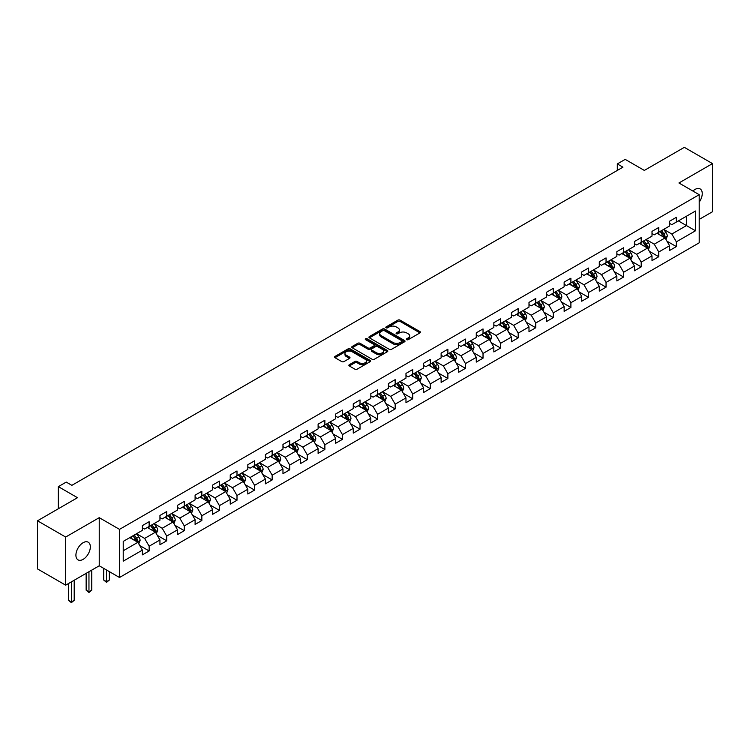 <?xml version="1.0" encoding="UTF-8"?>
<svg xmlns="http://www.w3.org/2000/svg" width="750" height="750" viewBox="0 0 750 750"><rect width="100%" height="100%" fill="white"/><g stroke="black" fill="none" stroke-linecap="round" stroke-linejoin="round"><path stroke-width="1.12" d="M406.688 339.675A1.097 0.628 0 0 0 408.234 339.675L419.981 332.897A1.566 0.9 0 0 0 420.441 332.259A1.566 0.9 0 0 0 419.981 331.613L400.078 320.128A1.566 0.9 0 0 0 397.866 320.128L386.119 326.906A1.097 0.628 0 0 0 387.666 327.806L389.184 326.925A5.006 2.888 0 0 1 396.262 326.925L397.922 327.881A5.006 2.888 0 0 1 399.384 329.925A5.006 2.888 0 0 1 397.922 331.969L396.403 332.85A1.097 0.628 0 0 0 397.95 333.741L399.469 332.859A5.006 2.888 0 0 1 406.547 332.859L408.206 333.816A5.006 2.888 0 0 1 409.669 335.859A5.006 2.888 0 0 1 408.206 337.903L406.688 338.784A1.097 0.628 0 0 0 406.688 339.675L406.688 338.784M83.119 559.359A10.2 5.888 120 0 0 89.784 550.369A10.2 5.888 120 0 0 88.219 542.203A10.2 5.888 120 0 0 83.119 542.709A10.2 5.888 120 0 0 76.463 551.691A10.2 5.888 120 0 0 78.028 559.866A10.2 5.888 120 0 0 83.119 559.359M699.206 202.134A10.2 5.888 120 0 0 700.134 188.916A10.2 5.888 120 0 0 695.044 189.422A10.2 5.888 120 0 0 692.888 191.044M349.322 364.688A1.566 0.9 0 0 0 348.872 365.325A1.566 0.9 0 0 0 349.322 365.963L354.909 369.188A1.566 0.9 0 0 0 357.122 369.188L370.172 361.65A1.566 0.9 0 0 0 370.631 361.012A1.566 0.9 0 0 0 370.172 360.375L350.269 348.881A1.566 0.9 0 0 0 348.056 348.881L335.006 356.419A1.566 0.9 0 0 0 334.547 357.056A1.566 0.9 0 0 0 335.006 357.694L341.756 361.594A1.566 0.9 0 0 0 343.959 361.594L349.547 358.369A1.566 0.9 0 0 0 350.006 357.731A1.566 0.9 0 0 0 349.547 357.084L346.2 355.153A4.181 2.419 0 0 1 344.981 353.447A4.181 2.419 0 0 1 347.559 351.216A4.181 2.419 0 0 1 352.116 351.741L365.222 359.306A4.181 2.419 0 0 1 366.45 361.012A4.181 2.419 0 0 1 363.863 363.244A4.181 2.419 0 0 1 359.306 362.719L357.122 361.462A1.566 0.9 0 0 0 354.909 361.462L349.322 364.688L349.322 365.963M699.206 219.403L712.5 211.725L712.5 163.603L684.338 147.338L644.344 170.428L625.2 159.375L617.306 163.922L622.941 167.175L71.859 485.344L66.225 482.091L58.341 486.647L58.341 508.753M65.663 537.047L65.663 585.178L99.234 565.791L99.234 517.669L65.663 537.047L37.5 520.791L77.494 497.7L58.341 486.647M99.234 517.669L119.513 529.369L699.206 194.691L699.206 242.812L119.513 577.5L119.513 529.369M712.5 163.603L678.928 182.981L699.206 194.691M389.297 349.331A1.566 0.9 0 0 0 391.509 349.331L404.559 341.803A1.566 0.9 0 0 0 405.019 341.156A1.566 0.9 0 0 0 404.559 340.519L384.656 329.034A1.566 0.9 0 0 0 382.444 329.034L369.394 336.562A1.566 0.9 0 0 0 368.934 337.2A1.566 0.9 0 0 0 369.394 337.838L389.297 349.331M366.019 339.909A1.097 0.628 0 0 1 367.125 340.069L367.125 338.766L387.366 350.447A1.566 0.9 0 0 1 387.825 351.084A1.566 0.9 0 0 1 387.366 351.722L374.316 359.259A1.566 0.9 0 0 1 372.103 359.259L352.2 347.766L357.787 344.569L357.787 343.266L352.2 346.491A1.566 0.9 0 0 0 351.741 347.128A1.566 0.9 0 0 0 352.2 347.766L352.2 346.491M357.787 344.569A1.566 0.9 0 0 1 360 344.569L360 343.266A1.566 0.9 0 0 0 357.787 343.266M360 343.266L368.072 347.925A1.566 0.9 0 0 0 370.284 347.925L373.988 345.787A1.566 0.9 0 0 0 374.447 345.15A1.566 0.9 0 0 0 373.988 344.513L365.578 339.656A1.097 0.628 0 0 1 367.125 338.766M65.663 585.178L37.5 568.913L37.5 520.791M139.734 545.531L149.138 550.969L149.138 546.216L159.947 539.972L159.947 544.725L166.706 540.825L166.706 536.072L177.525 529.828L177.525 534.581L184.284 530.672L184.284 525.928L195.094 519.684L195.094 524.428L201.853 520.528L201.853 515.784L212.672 509.541L212.672 514.284L219.431 510.384L219.431 505.631L230.241 499.387L230.241 504.141L237 500.241L237 495.487L247.819 489.244L247.819 493.997L254.578 490.087L254.578 485.344L265.387 479.1L265.387 483.844L272.147 479.944L272.147 475.2L282.966 468.956L282.966 473.7L289.725 469.8L289.725 465.047L300.534 458.803L300.534 463.556L307.294 459.656L307.294 454.903L318.113 448.659L318.113 453.412L324.872 449.503L324.872 444.759L335.681 438.516L335.681 443.259L342.441 439.359L342.441 434.616L353.259 428.372L353.259 433.116L360.019 429.216L360.019 424.472L370.828 418.228L370.828 422.972L377.587 419.072L377.587 414.319L388.406 408.075L388.406 412.828L395.166 408.919L395.166 404.175L405.975 397.931L405.975 402.684L412.734 398.775L412.734 394.031L423.553 387.787L423.553 392.531L430.312 388.631L430.312 383.888L441.122 377.644L441.122 382.387L447.881 378.488L447.881 373.734L458.7 367.491L458.7 372.244L465.459 368.344L465.459 363.591L476.269 357.347L476.269 362.1L483.028 358.191L483.028 353.447L493.847 347.203L493.847 351.947L500.606 348.047L500.606 343.303L511.416 337.059L511.416 341.803L518.175 337.903L518.175 333.15L528.994 326.906L528.994 331.659L535.753 327.759L535.753 323.006L546.562 316.762L546.562 321.516L553.322 317.606L553.322 312.863L564.141 306.619L564.141 311.363L570.9 307.462L570.9 302.719L581.709 296.475L581.709 301.219L588.469 297.319L588.469 292.575L599.288 286.331L599.288 291.075L606.047 287.175L606.047 282.422L616.856 276.178L616.856 280.931L623.616 277.022L623.616 272.278L634.434 266.034L634.434 270.778L641.194 266.878L641.194 262.134L652.003 255.891L652.003 260.634L658.762 256.734L658.762 251.991L669.581 245.747L669.581 250.491L676.341 246.591L676.341 241.837L695.494 230.784L695.494 211.013L686.475 216.216L686.475 225.581L695.494 230.784M149.138 550.969L142.378 554.869L142.378 550.125L123.225 561.178L123.225 541.406L142.378 530.353L142.378 525.6L149.138 521.7L149.138 526.444L159.947 520.2L159.947 515.456L166.706 511.556L166.706 516.3L177.525 510.056L177.525 505.312L184.284 501.403L184.284 506.156L195.094 499.913L195.094 495.159L201.853 491.259L201.853 496.013L212.672 489.769L212.672 485.016L219.431 481.116L219.431 485.859L230.241 479.616L230.241 474.872L237 470.972L237 475.716L247.819 469.472L247.819 464.728L254.578 460.819L254.578 465.572L265.387 459.328L265.387 454.575L272.147 450.675L272.147 455.428L282.966 449.184L282.966 444.431L289.725 440.531L289.725 445.275L300.534 439.031L300.534 434.288L307.294 430.387L307.294 435.131L318.113 428.888L318.113 424.144L324.872 420.244L324.872 424.988L335.681 418.744L335.681 414L342.441 410.091L342.441 414.844L353.259 408.6L353.259 403.847L360.019 399.947L360.019 404.7L370.828 398.456L370.828 393.703L377.587 389.803L377.587 394.547L388.406 388.303L388.406 383.559L395.166 379.659L395.166 384.403L405.975 378.159L405.975 373.416L412.734 369.506L412.734 374.259L423.553 368.016L423.553 363.263L430.312 359.363L430.312 364.116L441.122 357.872L441.122 353.119L447.881 349.219L447.881 353.962L458.7 347.719L458.7 342.975L465.459 339.075L465.459 343.819L476.269 337.575L476.269 332.831L483.028 328.922L483.028 333.675L493.847 327.431L493.847 322.678L500.606 318.778L500.606 323.531L511.416 317.288L511.416 312.534L518.175 308.634L518.175 313.378L528.994 307.134L528.994 302.391L535.753 298.491L535.753 303.234L546.562 296.991L546.562 292.247L553.322 288.347L553.322 293.091L564.141 286.847L564.141 282.103L570.9 278.194L570.9 282.947L581.709 276.703L581.709 271.95L588.469 268.05L588.469 272.803L599.288 266.559L599.288 261.806L606.047 257.906L606.047 262.65L616.856 256.406L616.856 251.662L623.616 247.762L623.616 252.506L634.434 246.263L634.434 241.519L641.194 237.609L641.194 242.362L652.003 236.119L652.003 231.366L658.762 227.466L658.762 232.219L669.581 225.975L669.581 221.222L676.341 217.322L676.341 222.066L695.494 211.013M147.338 527.484L155.447 532.172L144.628 538.416L136.519 533.728M142.378 527.747L144.628 529.05L149.138 526.444M144.628 538.416L149.138 546.216M155.447 532.172L159.947 539.972M164.906 517.341L173.016 522.028L162.206 528.272L154.097 523.584M159.947 517.603L162.206 518.906L166.706 516.3M162.206 528.272L166.706 536.072M173.016 522.028L177.525 529.828M182.484 507.197L190.594 511.875L179.775 518.119L171.666 513.441M177.525 507.459L179.775 508.753L184.284 506.156M179.775 518.119L184.284 525.928M190.594 511.875L195.094 519.684M200.053 497.053L208.162 501.731L197.353 507.975L189.244 503.297M195.094 497.306L197.353 498.609L201.853 496.013M197.353 507.975L201.853 515.784M208.162 501.731L212.672 509.541M217.631 486.9L225.741 491.588L214.922 497.831L206.812 493.144M212.672 487.162L214.922 488.466L219.431 485.859M214.922 497.831L219.431 505.631M225.741 491.588L230.241 499.387M235.2 476.756L243.309 481.444L232.5 487.688L224.391 483M230.241 477.019L232.5 478.322L237 475.716M232.5 487.688L237 495.487M243.309 481.444L247.819 489.244M252.778 466.613L260.887 471.291L250.069 477.534L241.959 472.856M247.819 466.875L250.069 468.169L254.578 465.572M250.069 477.534L254.578 485.344M260.887 471.291L265.387 479.1M270.347 456.469L278.456 461.147L267.647 467.391L259.537 462.712M265.387 456.722L267.647 458.025L272.147 455.428M267.647 467.391L272.147 475.2M278.456 461.147L282.966 468.956M287.925 446.316L296.034 451.003L285.216 457.247L277.106 452.559M282.966 446.578L285.216 447.881L289.725 445.275M285.216 457.247L289.725 465.047M296.034 451.003L300.534 458.803M305.494 436.172L313.603 440.859L302.794 447.103L294.684 442.416M300.534 436.434L302.794 437.738L307.294 435.131M302.794 447.103L307.294 454.903M313.603 440.859L318.113 448.659M323.072 426.028L331.181 430.716L320.363 436.95L312.253 432.272M318.113 426.291L320.363 427.584L324.872 424.988M320.363 436.95L324.872 444.759M331.181 430.716L335.681 438.516M340.641 415.884L348.75 420.562L337.941 426.806L329.831 422.128M335.681 416.147L337.941 417.441L342.441 414.844M337.941 426.806L342.441 434.616M348.75 420.562L353.259 428.372M358.219 405.741L366.328 410.419L355.509 416.663L347.4 411.984M353.259 405.994L355.509 407.297L360.019 404.7M355.509 416.663L360.019 424.472M366.328 410.419L370.828 418.228M375.787 395.587L383.897 400.275L373.087 406.519L364.978 401.831M370.828 395.85L373.087 397.153L377.587 394.547M373.087 406.519L377.587 414.319M383.897 400.275L388.406 408.075M393.366 385.444L401.475 390.131L390.656 396.375L382.547 391.688M388.406 385.706L390.656 387.009L395.166 384.403M390.656 396.375L395.166 404.175M401.475 390.131L405.975 397.931M410.934 375.3L419.044 379.978L408.234 386.222L400.125 381.544M405.975 375.562L408.234 376.856L412.734 374.259M408.234 386.222L412.734 394.031M419.044 379.978L423.553 387.787M428.512 365.156L436.622 369.834L425.803 376.078L417.694 371.4M423.553 365.409L425.803 366.713L430.312 364.116M425.803 376.078L430.312 383.888M436.622 369.834L441.122 377.644M446.081 355.003L454.191 359.691L443.381 365.934L435.272 361.247M441.122 355.266L443.381 356.569L447.881 353.962M443.381 365.934L447.881 373.734M454.191 359.691L458.7 367.491M463.659 344.859L471.769 349.547L460.95 355.791L452.841 351.103M458.7 345.122L460.95 346.425L465.459 343.819M460.95 355.791L465.459 363.591M471.769 349.547L476.269 357.347M481.228 334.716L489.338 339.394L478.528 345.637L470.419 340.959M476.269 334.978L478.528 336.272L483.028 333.675M478.528 345.637L483.028 353.447M489.338 339.394L493.847 347.203M498.806 324.572L506.916 329.25L496.097 335.494L487.987 330.816M493.847 324.825L496.097 326.128L500.606 323.531M496.097 335.494L500.606 343.303M506.916 329.25L511.416 337.059M516.375 314.419L524.484 319.106L513.675 325.35L505.566 320.663M511.416 314.681L513.675 315.984L518.175 313.378M513.675 325.35L518.175 333.15M524.484 319.106L528.994 326.906M533.953 304.275L542.062 308.962L531.244 315.206L523.134 310.519M528.994 304.537L531.244 305.841L535.753 303.234M531.244 315.206L535.753 323.006M542.062 308.962L546.562 316.762M551.522 294.131L559.631 298.809L548.822 305.053L540.712 300.375M546.562 294.394L548.822 295.688L553.322 293.091M548.822 305.053L553.322 312.863M559.631 298.809L564.141 306.619M569.1 283.988L577.209 288.666L566.391 294.909L558.281 290.231M564.141 284.25L566.391 285.544L570.9 282.947M566.391 294.909L570.9 302.719M577.209 288.666L581.709 296.475M586.669 273.844L594.778 278.522L583.969 284.766L575.859 280.087M581.709 274.097L583.969 275.4L588.469 272.803M583.969 284.766L588.469 292.575M594.778 278.522L599.288 286.331M604.247 263.691L612.356 268.378L601.538 274.622L593.428 269.934M599.288 263.953L601.538 265.256L606.047 262.65M601.538 274.622L606.047 282.422M612.356 268.378L616.856 276.178M621.816 253.547L629.925 258.234L619.116 264.478L611.006 259.791M616.856 253.809L619.116 255.113L623.616 252.506M619.116 264.478L623.616 272.278M629.925 258.234L634.434 266.034M639.394 243.403L647.503 248.081L636.684 254.325L628.575 249.647M634.434 243.666L636.684 244.959L641.194 242.362M636.684 254.325L641.194 262.134M647.503 248.081L652.003 255.891M656.962 233.259L665.072 237.938L654.263 244.181L646.153 239.503M652.003 233.513L654.263 234.816L658.762 232.219M654.263 244.181L658.762 251.991M665.072 237.938L669.581 245.747M678.366 220.894L686.475 225.581L671.831 234.037L663.722 229.35M669.581 223.369L671.831 224.672L676.341 222.066M671.831 234.037L676.341 241.837M99.234 565.791L119.513 577.5M617.306 163.922L617.306 170.428M123.225 550.772L137.869 542.316L129.759 537.638M137.869 542.316L142.378 550.125M666.938 241.163L676.341 246.591M649.359 251.306L658.762 256.734M631.791 261.45L641.194 266.878M614.212 271.594L623.616 277.022M596.644 281.737L606.047 287.175M579.066 291.891L588.469 297.319M561.497 302.034L570.9 307.462M543.919 312.178L553.322 317.606M526.35 322.322L535.753 327.759M508.772 332.475L518.175 337.903M491.203 342.619L500.606 348.047M473.625 352.762L483.028 358.191M456.056 362.906L465.459 368.344M438.478 373.059L447.881 378.488M420.909 383.203L430.312 388.631M403.331 393.347L412.734 398.775M385.763 403.491L395.166 408.919M368.184 413.634L377.587 419.072M350.616 423.788L360.019 429.216M333.038 433.931L342.441 439.359M315.469 444.075L324.872 449.503M297.891 454.219L307.294 459.656M280.322 464.372L289.725 469.8M262.744 474.516L272.147 479.944M245.175 484.659L254.578 490.087M227.597 494.803L237 500.241M210.028 504.956L219.431 510.384M192.45 515.1L201.853 520.528M174.881 525.244L184.284 530.672M157.303 535.388L166.706 540.825M407.128 339.834L408.206 339.206A5.006 2.888 0 0 0 409.669 337.162L409.669 335.859M399.384 329.925L399.384 331.228A5.006 2.888 0 0 1 397.922 333.272L396.844 333.891M419.962 332.906L400.078 321.422A1.566 0.9 0 0 0 397.866 321.422L386.559 327.956M404.541 341.812L384.656 330.328A1.566 0.9 0 0 0 382.444 330.328L369.413 337.856M401.794 341.606A1.097 0.628 0 0 0 401.794 340.716L384.319 330.628A1.097 0.628 0 0 0 382.772 330.628L381.169 331.556A5.006 2.888 0 0 0 379.706 333.6A5.006 2.888 0 0 0 381.169 335.634L393.113 342.534A5.006 2.888 0 0 0 400.191 342.534L401.794 341.606L401.794 342.909A1.097 0.628 0 0 0 402.113 342.459L402.113 341.156M379.706 333.6L379.706 334.894A5.006 2.888 0 0 0 381.169 336.938L381.169 335.634M401.794 342.909L400.191 343.837A5.006 2.888 0 0 1 393.113 343.837L381.169 336.938M360 344.569L368.072 349.228A1.566 0.9 0 0 0 370.284 349.228L373.988 347.091A1.566 0.9 0 0 0 374.447 346.453L374.447 345.15M367.125 340.069L387.347 351.741M376.444 352.762A4.181 2.419 0 0 0 381 353.287A4.181 2.419 0 0 0 383.588 351.056A4.181 2.419 0 0 0 382.359 349.35L377.747 346.678A1.566 0.9 0 0 0 375.534 346.678L371.831 348.825A1.566 0.9 0 0 0 371.372 349.462A1.566 0.9 0 0 0 371.831 350.1L376.444 352.762L376.444 354.066A4.181 2.419 0 0 0 381 354.591A4.181 2.419 0 0 0 383.588 352.359L383.588 351.056M371.372 349.462L371.372 350.756A1.566 0.9 0 0 0 371.831 351.403L371.831 350.1M376.444 354.066L371.831 351.403M366.45 361.012L366.45 362.316A4.181 2.419 0 0 1 363.863 364.547A4.181 2.419 0 0 1 359.306 364.022L357.122 362.766A1.566 0.9 0 0 0 354.909 362.766L349.35 365.972M344.981 353.447L344.981 354.75A4.181 2.419 0 0 0 346.2 356.456L346.2 355.153M349.547 357.084L349.547 358.369L346.2 356.456M370.153 361.669L350.269 350.184A1.566 0.9 0 0 0 348.056 350.184L335.025 357.703L335.006 356.419M665.962 239.484L667.303 236.1A4.219 2.438 -120 0 0 665.953 232.509L663.628 229.406M659.578 234.769L658.003 232.659M660.141 231.422L662.466 234.525A4.219 2.438 60 0 1 663.675 237.066L665.025 236.287A4.219 2.438 -120 0 0 663.816 233.747L661.491 230.644M660.431 231.253L663.009 234.694A2.147 1.238 60 0 1 663.403 235.35L665.025 236.287M648.394 249.628L649.734 246.253A4.219 2.438 -120 0 0 648.384 242.653L646.059 239.55M642.009 244.913L640.425 242.803M642.562 241.566L644.888 244.669A4.219 2.438 60 0 1 646.097 247.209L647.456 246.431A4.219 2.438 -120 0 0 646.247 243.891L643.922 240.787M642.863 241.397L645.441 244.838A2.147 1.238 60 0 1 645.834 245.494L647.456 246.431M630.816 259.772L632.156 256.397A4.219 2.438 -120 0 0 630.806 252.797L628.481 249.694M624.431 255.056L622.856 252.947M624.994 251.709L627.319 254.822A4.219 2.438 60 0 1 628.528 257.353L629.878 256.575A4.219 2.438 -120 0 0 628.669 254.034L626.344 250.931M625.284 251.541L627.863 254.991A2.147 1.238 60 0 1 628.256 255.638L629.878 256.575M613.247 269.916L614.587 266.541A4.219 2.438 -120 0 0 613.237 262.95L610.913 259.847M606.863 265.2L605.278 263.091M607.416 261.863L609.741 264.966A4.219 2.438 60 0 1 610.95 267.506L612.309 266.719A4.219 2.438 -120 0 0 611.1 264.178L608.775 261.075M607.716 261.694L610.294 265.134A2.147 1.238 60 0 1 610.688 265.791L612.309 266.719M595.669 280.059L597.009 276.684A4.219 2.438 -120 0 0 595.659 273.094L593.334 269.991M589.284 275.353L587.709 273.244M589.847 272.006L592.172 275.109A4.219 2.438 60 0 1 593.381 277.65L594.731 276.872A4.219 2.438 -120 0 0 593.522 274.331L591.197 271.228M590.138 271.837L592.716 275.278A2.147 1.238 60 0 1 593.109 275.934L594.731 276.872M578.1 290.212L579.441 286.837A4.219 2.438 -120 0 0 578.091 283.238L575.766 280.134M571.716 285.497L570.131 283.387M572.269 282.15L574.594 285.253A4.219 2.438 60 0 1 575.803 287.794L577.163 287.016A4.219 2.438 -120 0 0 575.953 284.475L573.628 281.372M572.569 281.981L575.147 285.422A2.147 1.238 60 0 1 575.541 286.078L577.163 287.016M560.522 300.356L561.863 296.981A4.219 2.438 -120 0 0 560.513 293.381L558.188 290.278M554.138 295.641L552.562 293.531M554.7 292.294L557.025 295.397A4.219 2.438 60 0 1 558.234 297.938L559.584 297.159A4.219 2.438 -120 0 0 558.375 294.619L556.05 291.516M554.991 292.125L557.569 295.575A2.147 1.238 60 0 1 557.962 296.222L559.584 297.159M542.953 310.5L544.294 307.125A4.219 2.438 -120 0 0 542.944 303.534L540.619 300.431M536.569 305.784L534.984 303.675M537.122 302.447L539.447 305.55A4.219 2.438 60 0 1 540.656 308.091L542.016 307.303A4.219 2.438 -120 0 0 540.806 304.762L538.481 301.659M537.422 302.269L540 305.719A2.147 1.238 60 0 1 540.394 306.366L542.016 307.303M525.375 320.644L526.716 317.269A4.219 2.438 -120 0 0 525.366 313.678L523.041 310.575M518.991 315.938L517.416 313.828M519.553 312.591L521.878 315.694A4.219 2.438 60 0 1 523.088 318.234L524.438 317.447A4.219 2.438 -120 0 0 523.228 314.916L520.903 311.812M519.844 312.422L522.422 315.863A2.147 1.238 60 0 1 522.816 316.519L524.438 317.447M507.806 330.797L509.147 327.422A4.219 2.438 -120 0 0 507.797 323.822L505.472 320.719M501.422 326.081L499.837 323.972M501.975 322.734L504.3 325.837A4.219 2.438 60 0 1 505.509 328.378L506.869 327.6A4.219 2.438 -120 0 0 505.659 325.059L503.334 321.956M502.275 322.566L504.853 326.006A2.147 1.238 60 0 1 505.247 326.663L506.869 327.6M490.228 340.941L491.569 337.566A4.219 2.438 -120 0 0 490.219 333.966L487.894 330.863M483.844 336.225L482.269 334.116M484.406 332.878L486.731 335.981A4.219 2.438 60 0 1 487.941 338.522L489.291 337.744A4.219 2.438 -120 0 0 488.081 335.203L485.756 332.1M484.697 332.709L487.275 336.15A2.147 1.238 60 0 1 487.669 336.806L489.291 337.744M472.659 351.084L474 347.709A4.219 2.438 -120 0 0 472.65 344.119L470.325 341.006M466.275 346.369L464.691 344.259M466.828 343.031L469.153 346.134A4.219 2.438 60 0 1 470.363 348.666L471.722 347.887A4.219 2.438 -120 0 0 470.512 345.347L468.188 342.244M467.128 342.853L469.706 346.303A2.147 1.238 60 0 1 470.1 346.95L471.722 347.887M455.081 361.228L456.422 357.853A4.219 2.438 -120 0 0 455.072 354.262L452.747 351.159M448.697 356.512L447.122 354.413M449.259 353.175L451.584 356.278A4.219 2.438 60 0 1 452.794 358.819L454.144 358.031A4.219 2.438 -120 0 0 452.934 355.5L450.609 352.397M449.55 353.006L452.128 356.447A2.147 1.238 60 0 1 452.522 357.103L454.144 358.031M437.512 371.381L438.853 367.997A4.219 2.438 -120 0 0 437.503 364.406L435.178 361.303M431.128 366.666L429.544 364.556M431.681 363.319L434.006 366.422A4.219 2.438 60 0 1 435.216 368.962L436.575 368.184A4.219 2.438 -120 0 0 435.366 365.644L433.041 362.541M431.981 363.15L434.559 366.591A2.147 1.238 60 0 1 434.953 367.247L436.575 368.184M419.934 381.525L421.275 378.15A4.219 2.438 -120 0 0 419.925 374.55L417.6 371.447M413.55 376.809L411.975 374.7M414.113 373.463L416.438 376.566A4.219 2.438 60 0 1 417.647 379.106L418.997 378.328A4.219 2.438 -120 0 0 417.787 375.787L415.463 372.684M414.403 373.294L416.981 376.734A2.147 1.238 60 0 1 417.375 377.391L418.997 378.328M402.366 391.669L403.706 388.294A4.219 2.438 -120 0 0 402.356 384.694L400.031 381.591M395.981 386.953L394.397 384.844M396.534 383.606L398.859 386.719A4.219 2.438 60 0 1 400.069 389.25L401.428 388.472A4.219 2.438 -120 0 0 400.219 385.931L397.894 382.828M396.834 383.438L399.413 386.887A2.147 1.238 60 0 1 399.806 387.534L401.428 388.472M384.788 401.812L386.128 398.438A4.219 2.438 -120 0 0 384.778 394.847L382.453 391.744M378.403 397.097L376.828 394.988M378.966 393.759L381.291 396.863A4.219 2.438 60 0 1 382.5 399.403L383.85 398.616A4.219 2.438 -120 0 0 382.641 396.084L380.316 392.972M379.256 393.591L381.834 397.031A2.147 1.238 60 0 1 382.228 397.688L383.85 398.616M367.219 411.956L368.559 408.581A4.219 2.438 -120 0 0 367.209 404.991L364.884 401.887M360.834 407.25L359.25 405.141M361.388 403.903L363.712 407.006A4.219 2.438 60 0 1 364.922 409.547L366.281 408.769A4.219 2.438 -120 0 0 365.072 406.228L362.747 403.125M361.688 403.734L364.266 407.175A2.147 1.238 60 0 1 364.659 407.831L366.281 408.769M349.641 422.109L350.981 418.734A4.219 2.438 -120 0 0 349.631 415.134L347.306 412.031M343.256 417.394L341.681 415.284M343.819 414.047L346.144 417.15A4.219 2.438 60 0 1 347.353 419.691L348.703 418.912A4.219 2.438 -120 0 0 347.494 416.372L345.169 413.269M344.109 413.878L346.688 417.319A2.147 1.238 60 0 1 347.081 417.975L348.703 418.912M332.072 432.253L333.412 428.878A4.219 2.438 -120 0 0 332.062 425.278L329.738 422.175M325.688 427.538L324.103 425.428M326.241 424.191L328.566 427.294A4.219 2.438 60 0 1 329.775 429.834L331.134 429.056A4.219 2.438 -120 0 0 329.925 426.516L327.6 423.412M326.541 424.022L329.119 427.472A2.147 1.238 60 0 1 329.513 428.119L331.134 429.056M314.494 442.397L315.834 439.022A4.219 2.438 -120 0 0 314.484 435.431L312.159 432.328M308.109 437.681L306.534 435.572M308.672 434.344L310.997 437.447A4.219 2.438 60 0 1 312.206 439.988L313.556 439.2A4.219 2.438 -120 0 0 312.347 436.659L310.022 433.556M308.962 434.175L311.541 437.616A2.147 1.238 60 0 1 311.934 438.263L313.556 439.2M296.925 452.541L298.266 449.166A4.219 2.438 -120 0 0 296.916 445.575L294.591 442.472M290.541 447.834L288.956 445.725M291.094 444.488L293.419 447.591A4.219 2.438 60 0 1 294.628 450.131L295.988 449.353A4.219 2.438 -120 0 0 294.778 446.812L292.453 443.709M291.394 444.319L293.972 447.759A2.147 1.238 60 0 1 294.366 448.416L295.988 449.353M279.347 462.694L280.688 459.319A4.219 2.438 -120 0 0 279.337 455.719L277.013 452.616M272.963 457.978L271.388 455.869M273.525 454.631L275.85 457.734A4.219 2.438 60 0 1 277.059 460.275L278.409 459.497A4.219 2.438 -120 0 0 277.2 456.956L274.875 453.853M273.816 454.462L276.394 457.903A2.147 1.238 60 0 1 276.788 458.559L278.409 459.497M261.778 472.838L263.119 469.462A4.219 2.438 -120 0 0 261.769 465.863L259.444 462.759M255.394 468.122L253.809 466.012M255.947 464.775L258.272 467.878A4.219 2.438 60 0 1 259.481 470.419L260.841 469.641A4.219 2.438 -120 0 0 259.631 467.1L257.306 463.997M256.247 464.606L258.825 468.047A2.147 1.238 60 0 1 259.219 468.703L260.841 469.641M244.2 482.981L245.541 479.606A4.219 2.438 -120 0 0 244.191 476.016L241.866 472.903M237.816 478.266L236.241 476.156M238.378 474.928L240.703 478.031A4.219 2.438 60 0 1 241.913 480.562L243.263 479.784A4.219 2.438 -120 0 0 242.053 477.244L239.728 474.141M238.669 474.75L241.247 478.2A2.147 1.238 60 0 1 241.641 478.847L243.263 479.784M226.631 493.125L227.972 489.75A4.219 2.438 -120 0 0 226.622 486.159L224.297 483.056M220.247 488.409L218.663 486.309M220.8 485.072L223.125 488.175A4.219 2.438 60 0 1 224.334 490.716L225.694 489.928A4.219 2.438 -120 0 0 224.484 487.397L222.159 484.294M221.1 484.903L223.678 488.344A2.147 1.238 60 0 1 224.072 489L225.694 489.928M209.053 503.278L210.394 499.894A4.219 2.438 -120 0 0 209.044 496.303L206.719 493.2M202.669 498.562L201.094 496.453M203.231 495.216L205.556 498.319A4.219 2.438 60 0 1 206.766 500.859L208.116 500.081A4.219 2.438 -120 0 0 206.906 497.541L204.581 494.438M203.522 495.047L206.1 498.488A2.147 1.238 60 0 1 206.494 499.144L208.116 500.081M191.484 513.422L192.825 510.047A4.219 2.438 -120 0 0 191.475 506.447L189.15 503.344M185.1 508.706L183.516 506.597M185.653 505.359L187.978 508.463A4.219 2.438 60 0 1 189.188 511.003L190.547 510.225A4.219 2.438 -120 0 0 189.338 507.684L187.012 504.581M185.953 505.191L188.531 508.631A2.147 1.238 60 0 1 188.925 509.288L190.547 510.225M173.906 523.566L175.247 520.191A4.219 2.438 -120 0 0 173.897 516.591L171.572 513.488M167.522 518.85L165.947 516.741M168.084 515.503L170.409 518.616A4.219 2.438 60 0 1 171.619 521.147L172.969 520.369A4.219 2.438 -120 0 0 171.759 517.828L169.434 514.725M168.375 515.334L170.953 518.784A2.147 1.238 60 0 1 171.347 519.431L172.969 520.369M106.528 570.009L106.528 581.653L109.35 580.031L109.35 571.631M109.35 580.031L106.528 582.366L103.716 580.031L103.716 568.387M103.716 580.031L106.528 581.653L106.528 582.366M156.337 533.709L157.678 530.334A4.219 2.438 -120 0 0 156.328 526.744L154.003 523.641M149.953 528.994L148.369 526.894M150.506 525.656L152.831 528.759A4.219 2.438 60 0 1 154.041 531.3L155.4 530.513A4.219 2.438 -120 0 0 154.191 527.981L151.866 524.869M150.806 525.487L153.384 528.928A2.147 1.238 60 0 1 153.778 529.584L155.4 530.513M88.959 571.725L88.959 591.797L91.772 590.175L91.772 570.103M91.772 590.175L88.959 592.509L86.147 590.175L86.147 573.356M86.147 590.175L88.959 591.797L88.959 592.509M138.759 543.853L140.1 540.478A4.219 2.438 -120 0 0 138.75 536.887L136.425 533.784M132.375 539.147L130.8 537.038M132.938 535.8L135.262 538.903A4.219 2.438 60 0 1 136.472 541.444L137.822 540.666A4.219 2.438 -120 0 0 136.613 538.125L134.288 535.022M133.228 535.631L135.806 539.072A2.147 1.238 60 0 1 136.2 539.728L137.822 540.666M71.381 581.869L71.381 601.941L74.203 600.319L74.203 580.247M74.203 600.319L71.381 602.663L68.569 600.319L68.569 583.5M68.569 600.319L71.381 601.941L71.381 602.663M408.206 339.206L408.206 337.903M396.403 333.741L396.403 332.85M397.922 333.272L397.922 331.969M386.119 327.806L386.119 326.906M397.866 321.422L397.866 320.128M400.078 321.422L400.078 320.128M419.981 332.897L419.981 331.613M369.394 337.838L369.394 336.562M382.444 330.328L382.444 329.034M384.656 330.328L384.656 329.034M404.559 341.803L404.559 340.519M393.113 343.837L393.113 342.534M400.191 343.837L400.191 342.534M368.072 349.228L368.072 347.925M370.284 349.228L370.284 347.925M373.988 347.091L373.988 345.787M387.366 351.722L387.366 350.447M354.909 362.766L354.909 361.462M357.122 362.766L357.122 361.462M359.306 364.022L359.306 362.719M348.056 350.184L348.056 348.881M350.269 350.184L350.269 348.881M370.172 361.65L370.172 360.375M664.659 237.694L667.275 236.184M663.816 233.747L665.953 232.509M660.816 235.481L662.466 234.525M647.081 247.847L649.706 246.328M646.247 243.891L648.384 242.653M643.237 245.625L644.888 244.669M629.513 257.991L632.128 256.481M628.669 254.034L630.806 252.797M625.669 255.769L627.319 254.822M611.934 268.134L614.559 266.625M611.1 264.178L613.237 262.95M608.091 265.912L609.741 264.966M594.366 278.278L596.981 276.769M593.522 274.331L595.659 273.094M590.522 276.066L592.172 275.109M576.788 288.431L579.412 286.913M575.953 284.475L578.091 283.238M572.944 286.209L574.594 285.253M559.219 298.575L561.834 297.066M558.375 294.619L560.513 293.381M555.375 296.353L557.025 295.397M541.641 308.719L544.266 307.209M540.806 304.762L542.944 303.534M537.797 306.497L539.447 305.55M524.072 318.863L526.688 317.353M523.228 314.916L525.366 313.678M520.228 316.65L521.878 315.694M506.494 329.016L509.119 327.497M505.659 325.059L507.797 323.822M502.65 326.794L504.3 325.837M488.925 339.159L491.541 337.641M488.081 335.203L490.219 333.966M485.081 336.938L486.731 335.981M471.347 349.303L473.972 347.794M470.512 345.347L472.65 344.119M467.503 347.081L469.153 346.134M453.778 359.447L456.394 357.938M452.934 355.5L455.072 354.262M449.934 357.234L451.584 356.278M436.2 369.591L438.825 368.081M435.366 365.644L437.503 364.406M432.356 367.378L434.006 366.422M418.631 379.744L421.247 378.225M417.787 375.787L419.925 374.55M414.788 377.522L416.438 376.566M401.053 389.887L403.678 388.378M400.219 385.931L402.356 384.694M397.209 387.666L398.859 386.719M383.484 400.031L386.1 398.522M382.641 396.084L384.778 394.847M379.641 397.809L381.291 396.863M365.906 410.175L368.531 408.666M365.072 406.228L367.209 404.991M362.062 407.963L363.712 407.006M348.337 420.328L350.953 418.809M347.494 416.372L349.631 415.134M344.494 418.106L346.144 417.15M330.759 430.472L333.384 428.962M329.925 426.516L332.062 425.278M326.916 428.25L328.566 427.294M313.191 440.616L315.806 439.106M312.347 436.659L314.484 435.431M309.347 438.394L310.997 437.447M295.613 450.759L298.238 449.25M294.778 446.812L296.916 445.575M291.769 448.547L293.419 447.591M278.044 460.912L280.659 459.394M277.2 456.956L279.337 455.719M274.2 458.691L275.85 457.734M260.466 471.056L263.091 469.537M259.631 467.1L261.769 465.863M256.622 468.834L258.272 467.878M242.897 481.2L245.512 479.691M242.053 477.244L244.191 476.016M239.053 478.978L240.703 478.031M225.319 491.344L227.944 489.834M224.484 487.397L226.622 486.159M221.475 489.131L223.125 488.175M207.75 501.487L210.366 499.978M206.906 497.541L209.044 496.303M203.906 499.275L205.556 498.319M190.172 511.641L192.797 510.122M189.338 507.684L191.475 506.447M186.328 509.419L187.978 508.463M172.603 521.784L175.219 520.275M171.759 517.828L173.897 516.591M168.759 519.562L170.409 518.616M155.025 531.928L157.65 530.419M154.191 527.981L156.328 526.744M151.181 529.706L152.831 528.759M137.456 542.072L140.072 540.562M136.613 538.125L138.75 536.887M133.613 539.859L135.262 538.903"/></g></svg>
